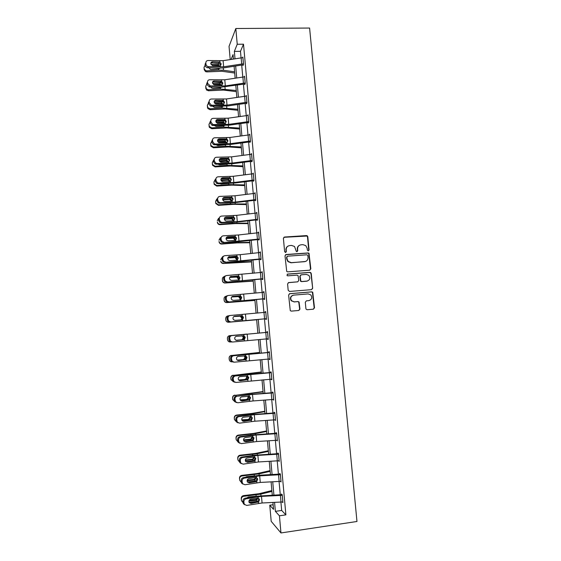 <?xml version="1.0" encoding="UTF-8"?>
<svg xmlns="http://www.w3.org/2000/svg" width="561" height="561" viewBox="0 0 561 561"><rect width="100%" height="100%" fill="white"/><g stroke="black" fill="none" stroke-linecap="round" stroke-linejoin="round"><path stroke-width="0.84" d="M308.284 250.9L309.048 249.968L307.807 236.749L307.337 235.865L306.474 235.585L284.518 237.037L283.403 238.369L284.63 251.686L285.57 252.499L286.348 251.566L286.187 249.841C286.201 247.394 287.386 245.963 289.742 245.564L291.58 245.438L294.539 246.482L296.313 251.461L296.965 251.7L297.737 250.76L297.575 249.042C297.589 246.602 298.761 245.185 301.103 244.778L302.926 244.652L305.78 245.627L307.19 248.376L307.351 250.087L308.284 250.9M308.403 250.879L308.732 250.115L307.491 236.917L307.021 236.041L283.838 237.303M285.745 252.471L286.187 249.841M297.113 251.672L297.575 249.042M305.892 308.571L306.208 309.307L307.232 309.728L313.396 309.188L314.497 307.821L312.743 292.218L311.762 291.846L289.728 293.662L288.613 295.03L290.275 310.661L291.334 311.124L298.845 310.464L299.953 309.09L299.048 301.979L298.017 301.559L294.301 301.874L291.51 300.703C290.037 297.919 290.759 296.061 293.676 295.121L308.185 293.915L310.829 294.939C312.456 297.73 311.783 299.63 308.816 300.64L306.404 300.843L305.303 302.211L305.892 308.571M280.921 502.13L281.671 510.447L285.886 514.865L279.434 515.811L280.963 532.95L356.971 521.485L309.602 28.05L235.823 28.513L237.233 44.27L234.351 51.388L235.003 58.758M285.886 514.865L243.509 44.2L237.233 44.27M309.728 270.178L310.822 268.831L309.013 253.263L308.108 252.948L286.124 254.512L285.009 255.858L286.72 271.461L287.723 271.854L309.728 270.178M311.264 273.523L312.659 288.298L311.558 289.651L289.525 291.454L288.179 290.289L287.59 283.915L288.705 282.562L297.674 281.846L298.782 280.493L298.024 275.5L297.05 275.128L287.716 275.844L287.015 275.563L287.555 274.084L309.931 272.365L310.878 272.709L312.659 288.298M243.509 44.2L240.48 51.31L241.055 57.79M241.707 65.041L242.78 76.976M243.425 84.171L244.505 96.233M245.15 103.371L246.237 115.552M246.875 122.628L247.983 134.942M248.607 141.954L249.722 154.394M250.346 161.351L251.475 173.91M252.092 180.803L253.235 193.496M253.845 200.333L254.996 213.152M255.606 219.919L256.763 232.871M257.366 239.575L258.544 252.66M259.14 259.301L260.325 272.513M260.914 279.09L262.113 292.435M262.695 298.95L263.901 312.428M264.483 318.879L265.704 332.456M266.279 338.935L267.499 352.504M268.088 359.089L269.301 372.616M269.904 379.306L271.117 392.791M271.727 399.6L272.934 413.043M273.551 419.965L274.757 433.365M275.388 440.399L276.587 453.758M277.225 460.904L278.417 474.22M279.069 481.485L280.262 494.753M243.467 63.765L223.643 66.794L208.615 66.675L207.858 67.776L219.575 68.105L224.456 67.783L242.436 64.929L242.934 64.88L243.011 65.497L243.523 64.382L242.864 57.005L242.583 57.629M245.199 82.979L225.326 85.917L210.284 85.91L209.519 86.941L221.244 87.165L244.154 84.059L244.652 84.017L244.736 84.634L245.248 83.596L244.589 76.198L244.28 76.822M246.405 103.217L246.461 103.834L246.987 102.873L246.314 95.447L245.984 96.078M248.13 122.48L248.186 123.097L248.726 122.214L248.053 114.767L247.681 115.405M249.869 141.807L249.925 142.431L250.465 141.624L249.799 134.149L249.379 134.794M251.616 161.203L251.665 161.827L252.219 161.098L251.545 153.602L251.076 154.254M253.362 180.663L253.418 181.287L253.972 180.642L253.299 173.118L252.759 173.777M255.115 200.193L255.171 200.817L255.739 200.249L255.059 192.704L254.505 193.37M256.875 219.786L256.931 220.417L257.506 219.926L256.826 212.353L256.265 213.026M258.642 239.449L258.698 240.08L259.28 239.666L258.6 232.065L258.039 232.745M260.416 259.175L260.472 259.806L261.061 259.477L260.374 251.854L259.813 252.534M262.19 278.971L262.246 279.602L262.85 279.357L262.162 271.706L261.601 272.394M263.979 298.831L264.035 299.469L264.638 299.308L263.95 291.622L263.39 292.316M265.767 318.76L265.823 319.398L266.44 319.321L265.746 311.614L265.136 311.727L265.185 312.309M267.569 338.816L267.618 339.405L268.242 339.405L267.548 331.67L266.931 331.698L266.987 332.343M269.378 358.97L269.42 359.475L270.058 359.559L269.357 351.796L268.726 351.747L268.789 352.392M271.194 379.201L271.875 379.783L271.173 371.999L270.535 371.859L270.591 372.504L246.461 374.496L235.459 375.947C233.965 376.277 233.208 377.237 233.194 378.829L233.853 381.529L236.027 382.448L271.79 379.138L271.208 372.651L235.459 375.947M273.018 399.495L273.698 400.077L272.997 392.265L272.351 392.041L272.408 392.686M274.848 419.859L275.528 420.441L274.827 412.601L274.168 412.293L274.224 412.945M276.685 440.294L277.365 440.876L276.657 433.008L275.991 432.615L276.054 433.267M278.522 460.805L279.21 461.387L278.501 453.491L277.828 453.008L277.884 453.667L253.551 455.322L241.623 457.117L242.541 457.559C241.041 457.944 240.29 458.954 240.276 460.574L240.795 463.098L243.116 464.15L258.467 461.955L279.154 460.728M280.388 481.38L281.061 481.962L280.346 474.045L279.666 473.47L279.722 474.129M282.316 502.025L282.912 502.614L282.204 494.669L281.51 494.01L281.566 494.669L281.026 494.718L257.134 496.155L245.185 498.182L246.125 498.792C244.617 499.213 243.86 500.237 243.853 501.878L244.323 504.332L246.7 505.426L262.078 502.986L282.856 501.955M280.963 532.95L271.194 521.323L269.771 505.223L273.544 509.36L272.934 502.495M273.13 504.746L269.771 505.223M230.213 59.529L229.042 46.36L235.823 28.513M274.574 502.418L275.367 511.359L279.434 515.811M235.655 66.002L236.714 77.923M237.352 85.111L238.432 97.151M239.063 104.276L240.15 116.443M240.781 123.504L241.875 135.797M242.499 142.803L243.607 155.222M244.224 162.164L245.346 174.709M245.963 181.596L247.092 194.267M247.696 201.09L248.839 213.888M249.442 220.648L250.599 233.579M251.195 240.276L252.359 253.341M252.948 259.967L254.126 273.165M254.715 279.729L255.9 293.052M256.482 299.56L257.681 313.017M258.256 319.454L259.463 333.017M260.038 339.482L261.251 353.023M261.833 359.601L263.039 373.107M263.635 379.79L264.834 393.254M265.444 400.056L266.636 413.478M267.253 420.385L268.453 433.765M269.077 440.785L270.262 454.122M270.9 461.261L272.085 474.557M272.73 481.801L273.915 495.054M233.446 59.01L233.053 54.592L231.111 59.389M272.274 495.132L271.096 481.885M270.451 474.641L269.266 461.352M268.635 454.221L267.443 440.883M266.819 433.87L265.626 420.491M265.016 413.59L263.817 400.168M263.214 393.373L262.015 379.916M261.419 373.233L260.22 359.734M259.638 353.164L258.432 339.622M257.857 333.157L256.643 319.609M256.075 313.164L254.876 299.714M254.294 293.214L253.109 279.897M252.527 273.326L251.349 260.143M250.76 253.516L249.596 240.459M249 233.762L247.85 220.838M247.254 214.085L246.111 201.287M245.508 194.471L244.379 181.799M243.762 174.92L242.647 162.381M242.029 155.439L240.921 143.027M240.297 136.021L239.203 123.736M238.579 116.674L237.492 104.507M236.861 97.39L235.788 85.349M235.15 78.168L234.091 66.254M240.48 51.31L234.351 51.388M281.671 510.447L275.367 511.359M254.498 193.3L255.108 193.265M256.251 212.871L256.868 212.836M258.018 232.506L258.635 232.464M259.785 252.212L260.402 252.17M261.566 271.98L262.183 271.938M263.347 291.818L263.965 291.769M265.136 311.727L265.753 311.671M267.618 339.405L268.242 339.342M269.42 359.475L270.044 359.412M271.229 379.615L271.854 379.545M273.046 399.825L273.67 399.755M274.869 420.105L275.493 420.028M276.699 440.448L277.323 440.371M278.529 460.869L279.154 460.791M299.483 245.269C297.94 246.083 297.204 247.394 297.274 249.196M288.045 246.097C286.545 246.931 285.83 248.228 285.907 249.989M309.868 270.157L310.506 268.95L308.697 253.404L307.793 253.088L285.535 254.715M307.87 255.599L306.937 254.792L287.639 256.174L286.86 257.113L287.029 258.937L288.207 261.475L291.327 262.66L304.525 261.692C306.86 261.272 308.031 259.848 308.038 257.408L307.87 255.599M287.197 256.335L286.86 257.113M305.528 261.475L291.04 262.786L287.926 261.601L286.748 259.07L286.58 257.247M311.586 289.644L312.33 288.382M297.786 281.832L288.284 282.674M310.948 273.628L310.556 272.821L309.616 272.478L287.183 274.203M306.923 281.117C309.945 280.072 310.584 278.151 308.845 275.353L306.299 274.406L301.208 274.806L300.1 276.152L300.843 281.138L301.832 281.517L307.435 281.033M300.759 274.932L300.1 276.152M306.608 281.208L301.523 281.615L300.542 281.236L299.798 276.257M309.006 300.619L306.404 300.843M293.024 295.24C290.381 296.362 289.778 298.2 291.222 300.773L294.301 301.874M298.761 310.471L299.651 309.139L298.747 302.042L297.716 301.622L294.006 301.937M313.29 309.195L314.167 307.877L312.421 292.295L311.446 291.923L289.385 293.747M220.515 64.017L211.048 64.501M234.582 71.808L223.488 70.258L218.818 70.111L206.841 70.847L206.869 71.899L205.501 71.598L204.19 69.641L204.036 67.362L204.141 68.568L205.459 70.539L206.841 70.847M234.694 73.042L221.904 71.268L206.869 71.899M212.17 65.525L218.187 65.167L219.66 65.861M219.933 68.112L218.72 68.989L211.216 69.48L210.263 69.312L209.078 67.811M205.193 65.125L204.036 67.362M242.934 64.88L243.299 64.873M242.92 57.622L223.103 60.672L208.082 60.518C206.609 60.623 205.859 61.422 205.845 62.909L205.95 64.136C206.189 65.532 207.002 66.366 208.383 66.654L208.615 66.675M220.915 65.048L218.769 63.091L219.028 61.962L212.577 61.759L211.806 62.881L218.769 63.091M205.845 62.909L205.095 64.031L205.2 65.251L205.95 64.136M211.806 62.881L210.824 63.141M207.858 67.776L207.626 67.762C206.245 67.474 205.438 66.64 205.2 65.251M219.028 61.962L219.947 62.201L221.181 63.94L220.256 65.686L219.372 65.875L212.745 65.679L210.796 63.666C210.81 62.481 211.399 61.843 212.577 61.759M222.065 82.909L212.591 83.421M236.244 90.503L220.48 89.031L208.482 89.795L208.503 90.777L206.483 89.984L205.677 86.303L206.448 88.996L208.482 89.795M236.349 91.646L223.559 90.083L208.503 90.777M213.39 84.473L220.059 84.087L221.483 84.977M221.497 87.165L220.003 87.965L212.864 88.414L211.364 87.895L210.775 86.962M206.827 84.059L205.677 86.303M223.601 101.864L214.183 102.411M237.92 109.262L222.142 108.021L210.13 108.806L210.144 109.711L207.843 108.568L207.318 105.307L207.815 107.656L210.13 108.806M238.011 110.314L225.22 108.967L210.144 109.711M214.758 103.476L221.707 103.056L223.271 104.15M223.047 106.288L221.672 106.948L214.519 107.417L212.5 106.176M208.475 103.056L207.318 105.307M221.693 104.164L218.341 104.171M244.652 84.017L245.045 84.01M245.171 82.979L244.617 76.815L224.786 79.781L209.751 79.739C208.271 79.851 207.528 80.658 207.507 82.151L207.612 83.386L210.284 85.91M222.584 84.087L220.438 82.137L220.711 81.086L214.246 80.945L213.468 81.99L220.438 82.137M207.507 82.151L206.757 83.196L206.862 84.431L207.612 83.386M213.468 81.99L212.514 82.236M209.519 86.941L206.862 84.431M220.711 81.086L221.63 81.324L222.857 83.056L221.939 84.816L221.055 85.013L214.253 84.851L212.465 82.874C212.479 81.682 213.075 81.036 214.246 80.945M246.931 102.249L227.016 105.11L211.96 105.209L211.188 106.162L210.543 106.071L208.524 103.666L209.288 102.698L211.315 105.117L211.96 105.209M246.805 103.203L227.822 105.952L211.188 106.162M246.37 96.064L226.476 98.953L211.42 99.016C209.947 99.143 209.197 99.963 209.183 101.464L209.288 102.698M224.267 103.196L223.047 101.478L222.114 101.253L222.394 100.272L215.929 100.188L215.136 101.162L222.114 101.253M209.183 101.464L208.419 102.432L208.524 103.666M215.136 101.162L214.225 101.394M222.394 100.272L223.327 100.51L224.547 102.242L223.622 104.009L222.738 104.22L215.775 104.073L214.141 102.144C214.155 100.945 214.751 100.293 215.929 100.188M225.108 120.881L215.824 121.457M239.596 128.083L223.811 127.067L211.778 127.887L211.792 128.714L209.351 127.333L208.965 124.381L209.323 126.498L211.778 127.887M239.68 129.044L226.882 127.908L211.792 128.714M216.216 122.536L223.376 122.088L225.031 123.378M224.568 125.475L223.341 125.994L216.174 126.477L214.26 125.461M210.123 122.116L208.965 124.381M223.923 123.483L222.415 122.971L217.205 123.322M226.581 139.97L217.507 140.566M227.668 139.962L226.91 139.962M241.272 146.968L225.487 146.183L213.439 147.024L213.439 147.774L210.922 146.239L210.62 143.511L210.908 145.481L213.439 147.024M241.349 147.838L228.558 146.919L213.439 147.774M217.738 141.66L225.052 141.183L226.749 142.578M226.062 144.731L217.836 145.601L216.069 144.801M211.778 141.239L210.62 143.511M225.873 142.817L224.084 141.989L218.334 142.389M225.038 142.15L225.627 141.344M227.99 159.128L219.246 159.731M242.962 165.909L227.17 165.355L215.101 166.231L215.101 166.905L212.528 165.25L212.275 162.711L212.521 164.569L215.101 166.231M243.032 166.694L230.234 165.993L215.101 166.905M219.309 160.839L226.728 160.341L228.46 161.849M227.17 165.355L227.072 164.212L219.512 164.794L217.927 164.212M213.439 160.425L212.275 162.711M227.738 162.213L226.861 161.302L225.753 161.07L219.681 161.512M248.67 121.597L228.713 124.367L213.643 124.577L212.857 125.454L212.023 125.313L210.193 122.971L210.964 122.081L212.801 124.43L213.643 124.577M248.572 122.466L229.519 125.131L212.857 125.454M248.109 115.391L228.173 118.189L213.103 118.364C211.623 118.504 210.88 119.332 210.859 120.839L210.964 122.081M225.95 122.361L224.968 120.783L223.797 120.426L224.084 119.528L217.612 119.5L216.812 120.398L223.797 120.426M210.859 120.839L210.087 121.73L210.193 122.971M216.812 120.398L215.943 120.615M224.084 119.528L225.256 119.893L226.237 121.485L225.312 123.266L224.428 123.483L217.31 123.357L215.824 121.478C215.838 120.271 216.434 119.612 217.612 119.5M250.409 141L230.417 143.686L215.326 144.009L214.54 144.815L213.524 144.605L211.869 142.34L212.647 141.526L214.309 143.798L215.326 144.009M250.353 141.793L231.216 144.373L214.54 144.815M249.848 134.773L229.87 137.487L214.786 137.775C213.306 137.929 212.563 138.763 212.542 140.278L212.647 141.526M227.64 141.596L226.847 140.152L225.487 139.668L225.774 138.847L219.295 138.876L218.495 139.696L225.487 139.668M212.542 140.278L211.763 141.099L211.869 142.34M211.763 141.099L212.808 138.939M225.774 138.847L227.142 139.338L227.934 140.797L227.009 142.592L226.125 142.817L218.853 142.697L217.514 140.874C217.528 139.668 218.124 139.002 219.295 138.876M252.162 160.474L232.128 163.076L217.016 163.503L216.223 164.233L215.045 163.959L213.552 161.778L214.337 161.035L215.838 163.23L217.016 163.503M252.155 161.182L232.913 163.679L216.223 164.233M251.601 154.226L231.581 156.856L216.476 157.248C214.996 157.417 214.246 158.265 214.232 159.787L214.337 161.035M229.337 160.895L228.685 159.569L227.177 158.973L227.478 158.23L220.992 158.314L220.185 159.065L227.177 158.973M214.232 159.787L213.446 160.53L213.552 161.778M213.446 160.53L214.583 158.3M227.478 158.23L228.986 158.84L229.638 160.173L228.713 161.982L227.829 162.213L221.343 162.311L220.424 162.101L219.204 160.341C219.218 159.128 219.814 158.454 220.992 158.314M231.041 180.256L230.494 179.043L229.246 178.37L221.041 178.959M244.652 184.92L228.853 184.597L216.77 185.495L216.763 186.091L214.162 184.359L213.937 181.974L214.155 183.756L216.77 185.495M244.715 185.607L231.917 185.123L216.763 186.091M220.936 180.088L228.418 179.569L229.274 179.871L230.213 181.413M228.853 184.597L228.755 183.454L221.181 184.05L219.849 183.678M215.122 179.667L213.937 181.974M229.246 178.37L228.881 178.342L229.183 177.683L230.108 177.879L231.349 179.611L230.424 181.434L229.533 181.68L228.671 180.523L227.429 180.221L221.146 180.684M253.916 180.011L233.839 182.528L218.72 183.068L217.913 183.72L216.581 183.377L215.242 181.28L216.034 180.614L217.388 182.725L218.72 183.068M253.972 180.635L234.624 183.054L217.913 183.72M253.355 173.742L233.292 176.287L218.173 176.792C216.693 176.974 215.943 177.83 215.922 179.359L216.034 180.614M215.922 179.359L215.129 180.025L215.242 181.28M215.129 180.025L216.371 177.718M229.533 181.68L223.047 181.834L222.002 181.568L220.908 179.871C220.915 178.65 221.518 177.97 222.696 177.823L221.875 178.496L228.881 178.342M229.183 177.683L222.696 177.823M228.082 197.851L222.899 198.25M246.349 203.987L230.55 203.902L218.446 204.828L218.425 205.347L215.803 203.545L215.613 201.301L215.81 203.019L218.446 204.828M246.405 204.583L233.6 204.323L218.425 205.347M222.605 199.393L230.108 198.853L231.076 199.232L231.903 200.705M221.89 203.201L227.486 203.012M216.848 198.952L215.613 201.301M231.286 201.203L230.466 199.807L229.112 199.435L222.703 199.919M255.683 199.618L235.564 202.044L220.424 202.703L219.61 203.278L218.145 202.865L216.932 200.845L217.738 200.263L218.951 202.283L220.424 202.703M255.732 200.158L236.335 202.493L219.61 203.278M255.115 193.328L235.01 195.782L219.877 196.399C218.39 196.602 217.64 197.465 217.626 199.001L217.738 200.263M232.745 199.681L232.289 198.566L230.585 197.774L230.901 197.199L224.4 197.395L223.573 197.998L230.585 197.774M217.626 199.001L216.827 199.59L216.932 200.845M216.827 199.59L218.187 197.206M230.901 197.199L232.605 197.998L233.067 199.12L232.135 200.957L231.251 201.21L224.751 201.42L223.608 201.104L222.612 199.471C222.626 198.25 223.222 197.556 224.4 197.395M225.298 217.556L224.856 217.591M248.053 223.117L232.247 223.271L220.122 224.232L220.101 224.666C218.776 224.673 217.892 224.056 217.458 222.815L217.472 222.366C217.906 223.615 218.79 224.239 220.122 224.232M248.102 223.629L235.297 223.587L220.101 224.666M224.323 218.762L231.805 218.208L232.871 218.657L233.558 220.683M218.615 218.278L217.282 220.69M232.983 220.543L231.749 218.853L224.33 219.218M257.45 219.295L237.289 221.63L222.128 222.401L221.307 222.899L219.73 222.415L218.629 220.48L219.442 219.975L220.543 221.911L222.128 222.401M257.492 219.751L238.06 221.995L221.307 222.899M257.422 219.295L256.854 212.984L236.735 215.347L221.581 216.076C220.101 216.294 219.351 217.163 219.33 218.706L219.442 219.975M234.456 219.176L234.07 218.152L232.296 217.275L232.619 216.777L226.111 217.037L225.277 217.556L232.296 217.275M219.33 218.706L218.524 219.225L218.629 220.48M218.524 219.225L220.024 216.749M232.619 216.777L234.393 217.661L234.786 218.692L233.86 220.543L232.969 220.803L226.462 221.076L225.22 220.704L224.323 219.141C224.337 217.906 224.933 217.205 226.111 217.037M227.443 236.952L227.002 236.987M249.764 242.317L233.951 242.71L221.812 243.691L221.777 244.049C220.431 244.056 219.547 243.425 219.12 242.156L219.141 241.791C219.561 243.067 220.452 243.698 221.812 243.691M249.799 242.731L236.994 242.913L221.777 244.049M226.09 238.194L233.502 237.626L234.652 238.145L235.178 240.381M220.438 237.661L218.965 240.15M234.68 239.884L233.446 238.194L226.034 238.572M259.224 239.035L223.019 242.59L221.329 242.036L220.333 240.185L221.153 239.75L222.156 241.609L223.846 242.163M259.259 239.407L239.785 241.567L223.019 242.59M258.656 232.703L238.46 234.975L223.299 235.823C221.812 236.048 221.062 236.931 221.041 238.481L221.153 239.75M235.879 239.975L235.844 237.787L234.007 236.847L234.337 236.426L227.829 236.749L226.988 237.191L234.007 236.847M221.041 238.481L220.228 238.916L220.333 240.185M220.228 238.916L221.897 236.37M234.337 236.426L236.174 237.38L236.511 238.334L235.585 240.199L234.694 240.466L228.187 240.795L226.854 240.374L226.041 238.867C226.048 237.633 226.651 236.924 227.829 236.749M251.482 261.58L235.662 262.211L223.467 263.502C222.1 263.509 221.209 262.864 220.796 261.566L220.817 261.279C221.23 262.583 222.128 263.228 223.502 263.221M251.51 261.896L223.467 263.502M227.92 257.681L235.213 257.113L236.433 257.695L237.015 258.958L236.749 260.15M222.324 257.092L220.655 259.673M236.384 259.294L235.143 257.597L227.815 257.983M261.005 258.845L224.73 262.345L222.948 261.728L222.044 259.953L222.871 259.603L223.783 261.384L225.571 262.001M261.026 259.126L241.518 261.209L224.73 262.345M260.43 252.485L240.199 254.673L225.017 255.634C223.53 255.872 222.78 256.77 222.759 258.326L222.871 259.603M237.436 259.834L237.906 258.362L237.612 257.478L235.732 256.475L236.069 256.146L228.706 256.889L235.732 256.475M222.759 258.326L221.939 258.684L222.044 259.953M221.939 258.684C221.918 257.324 222.535 256.447 223.79 256.061M236.069 256.146L237.001 256.314L238.243 258.046L237.317 259.918L236.426 260.199L229.912 260.585L228.502 260.108L227.759 258.67C227.773 257.429 228.369 256.714 229.554 256.524M253.2 280.907L225.157 283.017C223.769 283.025 222.878 282.372 222.472 281.054L222.345 279.259L222.507 280.851C222.913 282.169 223.811 282.828 225.199 282.821M253.221 281.124L225.157 283.017M229.814 277.232L236.924 276.664L238.208 277.302L238.734 278.508L238.264 279.981M224.288 276.594C222.983 277.008 222.331 277.898 222.345 279.259M238.095 278.761L236.854 277.071L229.687 277.457M262.793 278.719L226.448 282.169L224.582 281.489L223.762 279.792L224.596 279.518L225.424 281.222L227.296 281.903M262.807 278.922L226.448 282.169M262.218 272.344L226.742 275.514C225.256 275.767 224.505 276.678 224.484 278.235L224.596 279.518M238.923 279.778L239.631 278.06L239.379 277.225L237.457 276.18L237.808 275.928L230.424 276.65L237.457 276.18M224.484 278.235L223.65 278.515L223.762 279.792M223.65 278.515C223.65 277.05 224.337 276.152 225.718 275.823M237.808 275.928L238.734 276.089L239.982 277.814L239.056 279.708L238.166 279.995L231.644 280.444L230.171 279.918L229.491 278.536C229.505 277.295 230.101 276.566 231.286 276.363M254.925 300.296L226.854 302.596C225.452 302.603 224.554 301.944 224.162 300.605L224.042 298.915L224.197 300.486C224.596 301.825 225.501 302.491 226.903 302.484M254.939 300.423L226.854 302.596M231.805 296.839L238.649 296.278L239.982 296.979L240.459 298.122L239.715 299.876M226.328 296.173C224.821 296.474 224.063 297.386 224.042 298.915M239.806 298.298L238.565 296.608L231.679 296.986M264.582 298.662L228.173 302.056L226.237 301.327L225.48 299.693L226.328 299.497L227.079 301.138L229.028 301.874M264.596 298.782L228.173 302.056M264.007 292.267L228.474 295.465C226.988 295.731 226.23 296.65 226.216 298.221L226.328 299.497M240.325 299.777L241.37 297.814L241.139 297.042L239.196 295.949L239.547 295.78L232.436 296.418M226.216 298.221L225.375 298.417L225.48 299.693M225.375 298.417C225.389 296.853 226.139 295.942 227.619 295.675L227.703 295.654M232.317 296.474L239.196 295.949M239.547 295.78L240.48 295.935L241.728 297.66L240.795 299.56L239.905 299.862L233.376 300.373L231.847 299.798L231.223 298.473C231.237 297.225 231.833 296.496 233.018 296.278M228.516 315.843L228.061 315.878C226.539 316.173 225.767 317.091 225.746 318.641L226.349 316.769M256.658 319.749L228.551 322.245C227.142 322.252 226.244 321.586 225.852 320.233L225.704 318.69M256.665 319.784L228.551 322.245M233.986 316.495L240.374 315.962L241.756 316.713L242.184 317.799L241.104 319.784M225.81 319.952L225.746 318.641M225.859 319.903L225.901 320.191C226.293 321.551 227.198 322.224 228.608 322.21M241.525 317.905L240.283 316.208L233.888 316.558M265.802 312.253L266.356 318.683L229.905 322.014L227.899 321.236L227.212 319.672L228.061 319.553L228.755 321.123L230.767 321.909M266.384 318.704L229.905 322.014M265.781 312.26L230.213 315.478C228.72 315.766 227.969 316.692 227.955 318.269L228.061 319.553M241.293 315.696L242.226 315.85L243.481 317.568L242.548 319.49L241.658 319.791L243.116 317.645L241.293 315.696L234.54 316.292M227.955 318.269L227.1 318.389L227.212 319.672M227.1 318.389C227.114 316.818 227.864 315.892 229.351 315.612L229.898 315.527M234.323 316.348L240.935 315.78M241.658 319.791L235.122 320.366L233.537 319.756L232.962 318.48C232.976 317.224 233.579 316.481 234.764 316.257M246.728 334.153L229.772 335.653C228.25 335.948 227.478 336.873 227.457 338.43L227.401 338.395C227.422 336.845 228.194 335.927 229.715 335.632M246.728 334.09L229.772 335.653M230.767 341.965L230.326 342.007C228.902 342.021 227.99 341.34 227.605 339.966L227.401 338.395M242.366 335.751L243.53 336.509L243.923 337.554L242.45 339.7L235.943 340.282M227.514 339.657L227.457 338.43M236.048 340.324L242.072 339.77M228.446 341.411L227.549 339.924M241.405 339.784L242.324 339.468L243.257 337.568L242.864 336.53L241.798 335.808M268.186 338.76L232.513 342.021L230.445 341.186L229.694 338.388L228.832 338.423L228.944 339.714L229.807 339.678M267.604 332.287L231.952 335.569C230.466 335.864 229.708 336.803 229.694 338.388M268.165 338.76L267.583 332.315L231.952 335.569M236.412 340.415L243.404 339.707L244.862 337.54L243.327 335.73M228.832 338.423C228.846 336.852 229.596 335.913 231.083 335.618M231.644 342.049L229.575 341.214L228.944 339.714M244.301 339.482L236.868 340.429L235.234 339.777L234.715 338.556C234.722 337.294 235.325 336.544 236.511 336.305L243.979 335.829L245.234 337.547L244.301 339.482L244.428 340.864M259.568 352.441L231.497 355.499C229.968 355.8 229.19 356.726 229.176 358.29L229.112 358.17C229.133 356.614 229.905 355.688 231.427 355.394M259.582 352.567L231.497 355.499M244.624 355.765L245.662 357.364L244.189 359.531L237.163 360.092M229.498 360.4L229.176 358.29M229.281 359.559L229.316 359.811C229.694 361.186 230.592 361.873 232.009 361.873M237.317 360.218L243.811 359.601M229.225 359.44L229.112 358.17M243.137 359.531L244.049 359.215L244.989 357.308L244.168 355.842M269.42 352.448L269.974 358.914L234.267 362.196L232.142 361.319L231.441 358.57L230.571 358.535L230.683 359.825L231.553 359.867M269.406 352.329L233.706 355.723C232.212 356.039 231.455 356.985 231.441 358.57M269.392 352.448L233.706 355.723M237.892 360.492L245.157 359.685L246.616 357.504L245.297 355.765M230.571 358.535C230.585 356.95 231.342 356.004 232.829 355.695M233.383 362.14L231.265 361.263L230.683 359.825M246.062 359.545L238.628 360.562L236.945 359.874L236.469 358.703C236.476 357.434 237.079 356.677 238.264 356.424L245.746 355.877L247.001 357.595L246.062 359.545L246.188 360.926M261.307 371.971L233.215 375.407C231.686 375.709 230.915 376.648 230.894 378.212L230.823 378.009C230.844 376.452 231.616 375.519 233.138 375.218M261.328 372.202L233.215 375.407M244.869 379.348L245.788 379.033L246.721 377.111L246.391 376.158L247.078 376.298L247.408 377.251L245.935 379.425L238.6 379.951M231.09 379.965L230.894 378.212M231.006 379.488L233.39 381.81M238.769 380.155L245.557 379.502M230.936 379.285L230.823 378.009M271.215 372.441L270.57 372.504M239.456 380.631L246.917 379.741L248.376 377.539L247.373 375.947M233.194 378.829L232.317 378.71L232.429 380.007L233.306 380.134M232.317 378.71C232.331 377.118 233.088 376.165 234.575 375.835M234.947 382.322L232.969 381.389L232.429 380.007M247.836 379.671L240.389 380.765L238.67 380.042L238.222 378.913C238.236 377.644 238.839 376.873 240.024 376.613L247.513 375.996L248.768 377.714L247.836 379.671L247.955 381.066M263.053 391.571L234.947 395.386C233.418 395.694 232.64 396.634 232.619 398.205L232.549 397.917C232.563 396.354 233.341 395.421 234.863 395.112M263.081 391.901L234.947 395.386M248.214 396.08L248.853 396.283L249.161 397.202L247.689 399.39L240.157 399.874M232.773 399.769L232.619 398.205M232.731 399.488L234.842 401.781M240.318 400.161L247.303 399.467M232.654 399.201L232.549 397.917M246.609 399.229L247.534 398.913L248.299 396.311M273.053 392.917L273.614 399.432L253.088 400.94L237.787 402.77L235.571 401.809L234.954 399.159L234.07 398.955L234.182 400.252L235.073 400.47M273.032 392.623L248.221 394.6L237.219 396.248C235.725 396.585 234.968 397.56 234.954 399.159M273.032 392.917L252.513 394.46L237.219 396.248M241.048 400.835L248.684 399.86L250.143 397.637L249.428 396.248M234.07 398.955C234.084 397.363 234.835 396.396 236.328 396.052M236.49 402.56L234.68 401.592L234.182 400.252M249.61 399.874L242.156 401.038L240.403 400.288L239.989 399.201C240.003 397.917 240.599 397.146 241.791 396.872L249.28 396.185L250.543 397.903L249.61 399.874L249.729 401.269M264.806 411.234L251.987 413.422L236.595 415.077L236.686 415.435C235.15 415.743 234.372 416.69 234.358 418.268L234.274 417.896C234.295 416.325 235.066 415.385 236.595 415.077M264.841 411.662L253.726 413.562L236.686 415.435M243.488 421.234L243.039 421.283M250.606 416.325L250.914 417.223L249.442 419.425L241.805 419.845M234.463 419.635L234.358 418.268M234.463 419.558L236.37 421.809M241.931 420.224L249.063 419.502M234.386 419.179L234.274 417.896M248.362 419.186L249.28 418.864L250.115 416.437M275.472 419.789L254.876 421.206L239.554 423.155L237.303 422.167L236.721 419.558L235.83 419.27L235.943 420.575L236.833 420.869M274.848 412.868L249.996 414.768L238.088 416.339L238.986 416.613C237.492 416.97 236.735 417.952 236.721 419.558M274.883 413.254L254.301 414.705L238.986 416.613M242.668 421.094L250.458 420.049L251.917 417.812L251.405 416.613M235.83 419.27C235.844 417.672 236.595 416.69 238.088 416.339M238.053 422.861L236.405 421.865L235.943 420.575M251.384 420.14L243.93 421.374L242.149 420.603L241.763 419.551C241.77 418.268 242.373 417.482 243.565 417.202L251.062 416.437L252.324 418.155L251.384 420.14L251.51 421.542M266.559 430.967L253.747 433.387L238.327 435.105L238.425 435.546C236.889 435.862 236.111 436.816 236.097 438.4L236.006 437.938C236.02 436.367 236.798 435.42 238.327 435.105M266.608 431.493L255.486 433.597L238.425 435.546M244.905 441.395L244.344 441.451M252.527 436.675L252.681 437.307L251.209 439.529L250.115 439.2L243.53 439.887M236.167 439.579L236.097 438.4M236.202 439.691L237.962 441.907M243.607 440.357L250.823 439.607M236.118 439.228L236.006 437.938M250.115 439.2L251.033 438.877L251.973 436.921M277.309 440.224L256.665 441.549L241.335 443.618L239.042 442.594L238.495 440.034L237.591 439.656L237.703 440.967L238.607 441.346M276.678 433.19L251.77 435.013L239.849 436.689L240.76 437.054C239.267 437.426 238.509 438.414 238.495 440.034M276.72 433.667L256.089 435.02L240.76 437.054M244.301 441.423L252.233 440.308L253.579 437.51L253.986 437.938L253.172 440.483L252.275 440.848L245.711 441.795L243.895 440.995L243.537 439.978C243.544 438.688 244.147 437.896 245.339 437.601L251.91 436.668L252.85 436.767L253.986 437.945M237.591 439.656C237.605 438.05 238.362 437.061 239.849 436.689M239.652 443.211L238.137 442.208L237.703 440.967M268.326 450.764L255.507 453.428L240.066 455.202L240.178 455.735C238.635 456.051 237.857 457.012 237.836 458.596L237.738 458.057C237.759 456.472 238.537 455.525 240.066 455.202M268.382 451.388L257.261 453.709L240.178 455.735M251.195 461.107L245.83 461.675M254.449 457.467L252.976 459.704L251.868 459.291L245.332 459.985M237.948 459.894L237.836 458.596M237.976 460.09L239.61 462.082M245.332 460.553L252.59 459.782M243.923 456.773L249.68 455.904M237.85 459.347L237.738 458.057M251.868 459.291L252.794 458.961L253.74 457.236M278.508 453.583L277.856 453.667M278.558 454.151L257.885 455.406L242.541 457.559M245.956 461.808L254.021 460.637L255.367 457.839L255.788 458.358L254.967 460.897L254.07 461.268L247.492 462.278L245.655 461.451L245.318 460.476C245.332 459.178 245.935 458.379 247.128 458.071L253.705 457.075L254.638 457.166L255.788 458.358M240.276 460.574L239.365 460.118L239.477 461.43L240.389 461.892M239.365 460.118C239.372 458.505 240.129 457.503 241.623 457.117M241.265 463.638L239.884 462.636L239.477 461.43M270.093 470.63L257.275 473.533L241.812 475.37L241.931 475.987C240.389 476.31 239.61 477.271 239.589 478.87L239.484 478.238C239.505 476.647 240.283 475.693 241.812 475.37M270.157 471.352L259.035 473.884L241.931 475.987M247.639 482.264L255.809 481.036L247.408 481.962M256.223 477.692L254.75 479.943L253.635 479.452L247.212 480.146M239.701 480.167L239.589 478.87M239.722 480.356L241.307 482.341M247.099 480.812L254.364 480.02M245.36 477.299L246.644 476.661L254.378 475.854L254.287 474.655M239.596 479.536L239.484 478.238M253.635 479.452L254.561 479.115L255.5 477.551L248.916 478.61C247.724 478.933 247.12 479.739 247.113 481.043L247.429 481.99L249.287 482.832L255.865 481.759L255.437 481.135M280.346 474.045L260.381 475.167L243.397 477.614L244.33 478.14L259.687 475.861L280.381 474.704L280.977 481.31L260.269 482.439L244.905 484.753L242.555 483.68L242.057 481.191L241.139 480.651L241.251 481.969L242.177 482.516M255.809 481.036L257.169 478.245L257.702 479.346L256.763 481.38L255.865 481.759M241.139 480.651C241.153 479.024 241.903 478.014 243.397 477.614M242.913 484.129L241.63 483.126L241.251 481.969M244.33 478.14C242.829 478.547 242.072 479.557 242.057 481.191M255.5 477.551L256.44 477.635L257.597 478.849M271.868 490.559L259.049 493.708L243.565 495.608L243.691 496.31C242.149 496.639 241.363 497.607 241.349 499.206L241.237 498.491C241.251 496.899 242.029 495.938 243.565 495.608M271.945 491.387L260.823 494.129L243.691 496.31M258.039 501.282L249.056 502.305M258.018 498.112L256.531 500.251L255.409 499.676L249.182 500.363M241.461 500.51L241.349 499.206M241.482 500.693L243.046 502.677M248.923 501.134L256.146 500.335M246.91 497.888L248.411 496.976L256.167 496.155L256.061 494.942M241.349 499.788L241.237 498.491M255.409 499.676L256.335 499.339L257.204 498.119M282.12 494.592L281.545 494.669M282.26 495.328L261.496 496.394L246.125 498.792M249.336 502.796L257.604 501.506L258.972 498.715L259.413 499.409M243.853 501.878L242.92 501.246L243.032 502.572L243.965 503.203M242.92 501.246C242.934 499.62 243.684 498.596 245.185 498.182M244.582 504.69L243.39 503.694L243.032 502.572M258.572 501.934L251.083 503.462L249.203 502.6L248.909 501.681C248.916 500.377 249.519 499.556 250.718 499.22L258.242 498.175L259.512 499.886L258.572 501.934L258.698 503.35M218.818 70.111L218.72 68.989M223.488 70.258L223.285 67.944M218.383 65.181L218.285 64.059M204.19 69.641L204.141 68.568M217.682 65.826L218.012 65.167M242.892 57.622L243.446 63.765M220.256 65.686L220.375 67.004M219.835 60.89L219.947 62.201M223.103 60.672L223.643 66.794M241.139 57.776L241.686 63.919M220.48 89.031L220.382 87.909M225.15 89.136L224.961 86.99M219.568 84.984L219.947 82.958M205.817 88.512L205.782 87.516M219.176 84.977L219.667 84.08M222.142 108.021L222.044 106.885M226.819 108.084L226.644 106.099M221.707 103.056L221.609 101.927M207.451 107.446L207.423 106.527M220.754 104.009L221.329 103.049M221.939 84.816L222.051 86.142M221.511 79.999L221.63 81.324M224.786 79.781L225.326 85.917M242.857 76.962L243.411 83.133M246.349 96.064L246.903 102.256M223.622 104.009L223.741 105.335M223.194 99.178L223.313 100.503M226.476 98.953L227.016 105.11M244.589 96.219L245.143 102.411M223.811 127.067L223.713 125.93M228.495 127.088L228.334 125.278M223.376 122.088L223.278 120.952M209.092 126.442L209.071 125.601M222.415 122.971L222.998 122.081M225.487 146.183L225.389 145.04M230.171 146.162L230.024 144.514M225.052 141.183L224.947 140.047M210.74 145.502L210.726 144.738M224.084 141.989L224.673 141.176M231.854 165.292L231.728 163.819M226.728 160.341L226.63 159.205M212.395 164.625L212.381 163.945M225.753 161.07L226.349 160.334M248.081 115.391L248.642 121.597M225.312 123.266L225.431 124.598M224.884 118.42L225.003 119.752M228.173 118.189L228.713 124.367M246.321 115.545L246.875 121.751M249.827 134.773L250.388 141M227.009 142.592L227.128 143.925M226.581 137.726L226.7 139.065M229.87 137.487L230.417 143.686M248.06 134.928L248.621 141.162M251.573 154.226L252.134 160.474M228.713 161.982L228.832 163.321M228.285 157.101L228.404 158.44M231.581 156.856L232.128 163.076M249.806 154.38L250.367 160.635M233.551 184.492L233.432 183.195M228.418 179.569L228.313 178.426M214.05 183.812L214.05 183.209M227.429 180.221L228.032 179.562M253.327 173.749L253.895 180.018M230.424 181.434L230.543 182.781M229.989 176.54L230.108 177.879M233.292 176.287L233.839 182.528M251.559 173.903L252.12 180.172M230.55 203.902L230.459 202.914M235.241 203.755L235.143 202.626M230.108 198.853L230.01 197.795M215.712 203.068L215.719 202.542M229.112 199.435L229.722 198.853M255.087 193.328L255.655 199.625M232.135 200.957L232.254 202.304M231.707 196.041L231.826 197.388M235.01 195.782L235.564 202.044M253.313 193.489L253.881 199.779M232.247 223.271L232.17 222.436M236.945 223.082L236.861 222.128M231.805 218.208L231.721 217.296M217.38 222.38L217.395 221.939M230.802 218.713L231.42 218.208M233.86 220.543L233.979 221.897M233.425 215.613L233.544 216.967M236.735 215.347L237.289 221.63M255.08 213.138L255.641 219.456M233.951 242.71L233.888 242.029M238.656 242.471L238.586 241.693M233.502 237.626L233.439 236.875M219.056 241.763L219.078 241.398M232.492 238.053L233.124 237.626M258.628 232.703L259.196 239.035M235.585 240.199L235.704 241.56M235.15 235.248L235.269 236.609M238.46 234.975L239.021 241.279M256.847 232.864L257.415 239.196M235.662 262.211L235.613 261.685M240.367 261.931L240.318 261.328M235.213 257.113L235.157 256.51M234.196 257.457L234.828 257.106M260.409 252.485L260.977 258.845M237.317 259.918L237.436 261.279M236.882 254.953L237.001 256.314M240.199 254.673L240.753 260.998M258.621 252.646L259.189 259.007M237.373 281.776L237.345 281.405M242.086 281.454L242.05 281.033M236.924 276.664L236.889 276.215M235.9 276.931L236.546 276.657M262.19 272.344L262.765 278.719M239.056 279.708L239.175 281.075M238.614 274.722L238.734 276.089M241.938 274.441L242.499 280.788M260.402 272.506L260.977 278.88M237.612 296.467L238.264 296.278M263.986 292.267L264.561 298.669M240.795 299.56L240.914 300.934M240.36 294.56L240.48 295.935M243.684 294.273L244.252 300.64M262.19 292.428L262.765 298.831M239.33 316.067L239.989 315.962M242.548 319.49L242.668 320.864M242.107 314.469L242.226 315.85M245.445 314.174L246.006 320.562M263.986 312.421L264.561 318.844M243.86 334.447L243.979 335.829M247.198 334.139L247.766 340.555M265.788 332.484L266.363 338.928M243.411 339.798L243.039 339.777M245.62 354.489L245.746 355.877M248.965 354.173L249.533 360.611M267.59 352.61L268.172 359.082M238.018 360.527L238.628 360.562M245.171 359.867L244.792 359.762M245.977 379.881L245.935 379.425M250.248 374.117L250.213 373.689M245.515 374.608L245.48 374.229M247.387 374.601L247.513 375.996M250.739 374.285L251.307 380.744M269.406 372.813L269.988 379.306M239.484 380.631L240.389 380.765M246.938 380.007L246.552 379.818M247.738 400.014L247.689 399.39M252.022 394.208L251.966 393.591M247.275 394.713L247.233 394.173M249.161 394.79L249.28 396.185M252.513 394.46L253.088 400.94M271.222 393.086L271.805 399.593M241.244 400.82L242.156 401.038M248.712 400.217L248.32 399.937M249.512 420.21L249.442 419.425M253.796 414.362L253.726 413.562M249.049 414.895L248.986 414.193M274.855 413.261L275.444 419.789M250.942 415.042L251.062 416.437M254.301 414.705L254.876 421.206M273.046 413.422L273.635 419.958M243.004 421.08L243.93 421.374M250.494 420.498L250.087 420.133M251.286 440.476L251.209 439.529M255.578 434.586L255.486 433.597M250.823 435.147L250.746 434.277M276.692 433.667L277.281 440.224M253.172 440.483L253.299 441.893M252.723 435.364L252.85 436.767M256.089 435.02L256.665 441.549M274.876 433.835L275.465 440.392M244.778 441.416L245.711 441.795M252.275 440.848L251.868 440.399M253.074 460.819L252.976 459.704M257.366 454.887L257.261 453.709M252.604 455.462L252.513 454.431M278.536 454.151L279.126 460.728M254.967 460.897L255.094 462.306M254.519 455.756L254.638 457.166M257.885 455.406L258.467 461.955M276.72 454.319L277.309 460.904M246.552 461.815L247.492 462.278M254.07 461.268L253.649 460.728M254.855 481.149L254.75 479.943M259.161 475.251L259.035 473.884M256.763 481.38L256.889 482.797M256.314 476.219L256.44 477.635M259.687 475.861L260.269 482.439M278.565 474.872L279.154 481.478M248.341 482.285L249.287 482.832M256.636 501.464L256.531 500.251M260.956 495.686L260.823 494.129M282.232 495.328L282.828 501.955M258.116 496.758L258.242 498.175M261.496 496.394L262.078 502.986M280.409 495.503L281.005 502.13M250.129 502.831L251.083 503.462M257.674 502.326L257.233 501.604M217.85 65.833L218.187 65.167M205.459 70.539L205.501 71.598M219.063 63.127L219.33 61.991M207.626 67.762L208.383 66.654M206.448 88.996L206.483 89.984M221.357 104.058L221.932 103.098M207.815 107.656L207.843 108.568M221.076 82.257L221.35 81.205M209.078 86.892L209.842 85.861M223.047 101.478L223.327 100.51M210.543 106.071L211.315 105.117M223.201 123.062L223.783 122.179M209.323 126.498L209.351 127.333M210.908 145.481L210.922 146.239M226.861 161.302L227.457 160.572M212.521 164.569L212.528 165.25M224.968 120.783L225.256 119.893M212.023 125.313L212.801 124.43M226.847 140.152L227.142 139.338M213.524 144.605L214.309 143.798M228.685 159.569L228.986 158.84M215.045 163.959L215.838 163.23M228.671 180.523L229.274 179.871M214.155 183.756L214.162 184.359M230.494 179.043L230.802 178.398M216.581 183.377L217.388 182.725M230.466 199.807L231.076 199.232M215.81 203.019L215.803 203.545M232.289 198.566L232.605 197.998M218.145 202.865L218.951 202.283M232.254 219.155L232.871 218.657M217.472 222.366L217.458 222.815M234.07 218.152L234.393 217.661M219.73 222.415L220.543 221.911M234.028 238.565L234.652 238.145M219.141 241.791L219.12 242.156M235.844 237.787L236.174 237.38M221.329 242.036L222.156 241.609M235.802 258.032L236.433 257.695M222.948 261.728L223.783 261.384M237.569 277.569L238.208 277.302M224.582 281.489L225.424 281.222M239.337 297.162L239.982 296.979M241.139 297.042L241.496 296.881M226.237 301.327L227.079 301.138M241.097 316.818L241.756 316.713M242.906 316.916L243.271 316.839M227.899 321.236L228.755 321.123M242.864 336.53L243.53 336.509M244.68 336.852L245.052 336.859M229.575 341.214L230.445 341.186M244.624 356.312L245.304 356.368M246.447 356.852L246.826 356.943M231.265 361.263L232.142 361.319M248.221 376.915L248.614 377.09M232.969 381.389L233.853 381.529M250.003 397.048L250.402 397.307M234.68 401.592L235.571 401.809M234.491 419.768L234.407 419.39M251.784 417.244L252.191 417.587M236.405 421.865L237.303 422.167M236.23 439.894L236.139 439.431M238.137 442.208L239.042 442.594M239.884 462.636L240.795 463.098M241.63 483.126L242.555 483.68M243.39 503.694L244.323 504.332"/></g></svg>
